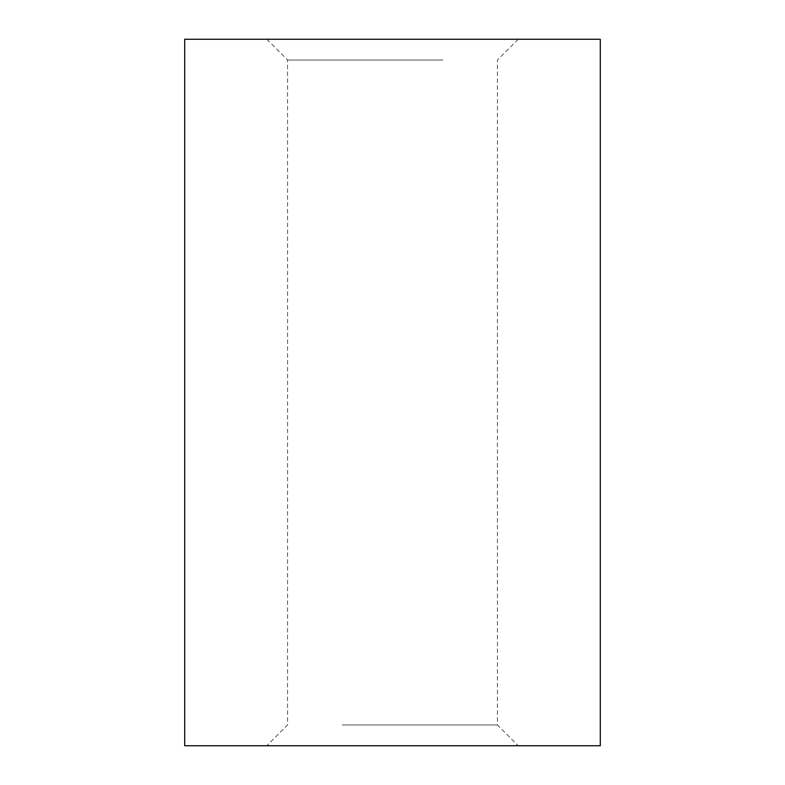 <?xml version="1.0" encoding="UTF-8"?>
<svg xmlns="http://www.w3.org/2000/svg" width="785" height="785" viewBox="0 0 785 785"><rect width="100%" height="100%" fill="white"/><g stroke="black" fill="none" stroke-linecap="round" stroke-linejoin="round"><path stroke-width="0.59" stroke-dasharray="3.92 2.94" d="M342.191 724.967L497.435 724.967L342.191 724.967M332.232 745.75L518.218 745.75L332.232 745.75M442.809 60.033L287.565 60.033L442.809 60.033M452.768 39.25L266.782 39.25L452.768 39.25M600.289 39.25L184.71 39.25M600.289 745.75L184.71 745.75M518.218 39.25L497.435 60.033L497.435 724.967L518.218 745.75M266.782 39.25L287.565 60.033L287.565 724.967L266.782 745.75"/><path stroke-width="1.18" d="M492.126 39.25L600.289 39.25L600.289 745.75L184.71 745.75L184.71 39.25L492.126 39.25"/></g></svg>

